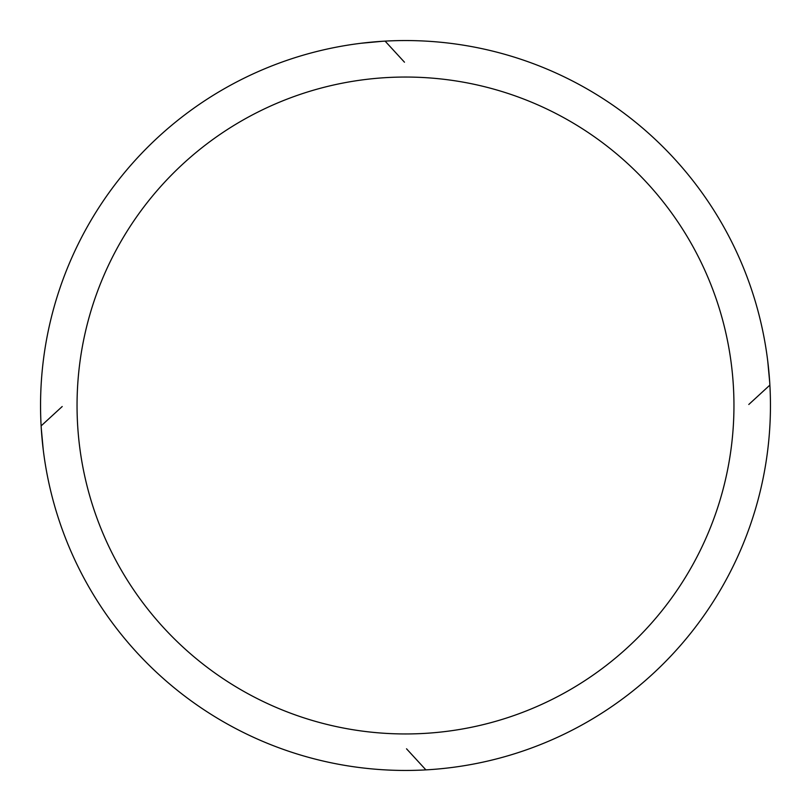 <?xml version="1.0" encoding="UTF-8"?>
<svg xmlns="http://www.w3.org/2000/svg" width="811" height="811" viewBox="0 0 811 811"><rect width="100%" height="100%" fill="white"/><g stroke="black" fill="none" stroke-linecap="round" stroke-linejoin="round"><path stroke-width="1.22" d="M405.5 40.55A364.95 364.95 0 0 1 770.45 405.5A364.95 364.95 0 0 1 405.5 770.45A364.95 364.95 0 0 1 40.55 405.5A364.95 364.95 0 0 1 405.5 40.55M405.5 77.045A328.455 328.455 0 0 1 733.955 405.5A328.455 328.455 0 0 1 405.5 733.955A328.455 328.455 0 0 1 77.045 405.5A328.455 328.455 0 0 1 405.5 77.045M385.103 41.118L404.476 62.204M41.118 425.897L62.204 406.524M43.236 449.7L41.249 428.127M769.882 385.103L748.796 404.476M767.764 361.3L769.751 382.873M425.897 769.882L406.524 748.796M361.3 43.236L382.873 41.249"/></g></svg>
